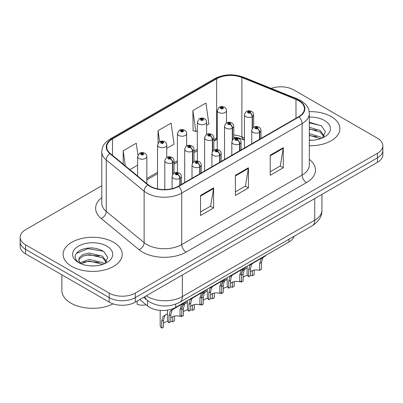<?xml version="1.0" encoding="UTF-8"?>
<svg xmlns="http://www.w3.org/2000/svg" width="403" height="403" viewBox="0 0 403 403"><rect width="100%" height="100%" fill="white"/><g stroke="black" fill="none" stroke-linecap="round" stroke-linejoin="round"><path stroke-width="0.6" d="M244.445 140.073L242.52 139.292A24.633 14.221 0 0 0 236.093 137.433M294.089 236.259A18.478 10.669 180 0 1 288.941 242.001L175.728 307.368A18.478 10.669 180 0 1 147.528 305.942L139.781 299.555M331.231 116.613A29.56 17.067 0 0 0 309.166 111.626A29.56 17.067 0 0 1 331.231 116.613A29.56 17.067 0 0 1 339.89 128.678A29.56 17.067 0 0 0 331.231 116.613M113.575 242.274A29.56 17.067 0 0 0 81.356 238.576A29.56 17.067 0 0 0 63.11 254.343A29.56 17.067 0 0 0 71.769 266.413A29.56 17.067 0 0 0 103.984 270.111A29.56 17.067 0 0 0 122.235 254.343A29.56 17.067 0 0 0 113.575 242.274A29.56 17.067 0 0 0 81.356 238.576A29.56 17.067 0 0 0 63.11 254.343A29.56 17.067 0 0 0 71.769 266.413A29.56 17.067 0 0 0 103.984 270.111A29.56 17.067 0 0 0 122.235 254.343A29.56 17.067 0 0 0 113.575 242.274M298.613 100.644A19.707 11.38 180 0 1 304.386 108.689A19.707 11.38 180 0 1 298.613 116.734L178.247 186.231A19.707 11.38 180 0 1 148.163 184.71L110.286 153.478A19.707 11.38 180 0 1 106.724 146.954A19.707 11.38 180 0 1 112.492 138.909L216.648 78.776A19.707 11.38 180 0 1 241.886 77.502L295.983 99.37A19.707 11.38 180 0 1 298.613 100.644M298.961 100.443A20.2 11.662 0 0 0 296.265 99.138L242.168 77.265A20.2 11.662 0 0 0 216.3 78.575L112.145 138.708A20.2 11.662 0 0 0 109.883 153.644L147.76 184.876A20.2 11.662 0 0 0 178.594 186.433L298.961 116.935A20.2 11.662 0 0 0 298.961 100.443M101.793 185.718L25.56 229.73A18.478 10.669 0 0 0 20.15 237.271L20.15 246.324A18.478 10.669 0 0 0 25.56 253.865L109.178 302.139L109.178 297.615A18.478 10.669 0 0 0 135.307 297.615L377.44 157.82A18.478 10.669 0 0 0 382.85 150.279A18.478 10.669 0 0 1 377.44 157.82L135.307 297.615A18.478 10.669 0 0 1 109.178 297.615L25.56 249.341L109.178 297.615L109.178 293.087A18.478 10.669 0 0 0 135.307 293.087L377.44 153.296A18.478 10.669 0 0 0 382.85 145.75A18.478 10.669 0 0 0 377.44 138.209L293.822 89.934A18.478 10.669 0 0 0 271.128 88.373M20.15 241.795A18.478 10.669 0 0 0 25.56 249.341A18.478 10.669 0 0 1 20.15 241.795M200.543 195.435L200.543 215.55L213.605 208.003L213.605 187.889L200.543 195.435M200.543 211.978L210.603 206.17L213.555 188.559A4.927 2.846 -120 0 0 213.605 187.889M210.517 206.22L213.605 208.003M270.222 155.205L270.222 175.32L283.284 167.779L283.284 147.664L270.222 155.205M270.222 171.749L280.281 165.94L283.233 148.329A4.927 2.846 -120 0 0 283.284 147.664M280.196 165.991L283.284 167.779M235.382 175.32L235.382 195.435L248.444 187.894L248.444 167.779L235.382 175.32M235.382 191.863L245.442 186.055L248.394 168.444A4.927 2.846 -120 0 0 248.444 167.779M245.356 186.105L248.444 187.894M244.445 137.917L241.886 136.879A19.707 11.38 0 0 0 233.775 134.975M217.242 137.826A19.707 11.38 0 0 0 216.648 138.153L213.862 139.76M197.334 149.306L193.954 151.256M177.421 160.802L174.041 162.752M157.513 172.298L146.838 178.458M309.313 145.735A29.56 17.067 0 0 0 339.89 128.678A29.56 17.067 0 0 1 309.313 145.735M20.15 237.271A18.478 10.669 0 0 0 25.56 244.812L109.178 293.087M206.573 125.363L208.89 124.023L205.943 103.007L192.876 110.553L193.087 130.547M137.922 155.054L136.264 143.236L123.197 150.782L123.197 164.127M166.751 148.354L174.051 144.138L171.104 123.122L158.036 130.668L158.036 143.171M158.036 130.668L159.588 141.705M192.876 110.553L195.828 131.569L197.334 130.698M195.828 131.569L192.876 130.466M129.887 169.638L137.604 165.185M123.197 150.782L125.318 165.87M109.178 302.139A18.478 10.669 0 0 0 135.307 302.139L377.44 162.349A18.478 10.669 0 0 0 382.85 154.802L382.85 145.75M247.115 266.151L247.115 273.788A9.239 5.335 180 0 0 248.641 276.725L248.641 269.829L249.82 265.355L251.18 264.202L262.595 257.608L262.595 257.215M263.164 256.882L263.164 257.28L264.005 256.792L262.887 257.814L261.441 262.439L261.441 269.34L259.648 270.373L259.648 263.476L261.144 258.817L263.129 257.3M265.592 255.482L265.592 255.88L263.164 257.28M252.963 263.169L251.18 264.202L252.963 263.169L251.563 264.348L250.434 268.796L250.434 275.692L248.641 276.725M259.648 270.373A6.775 3.909 0 0 0 250.434 271.889M259.759 139.166L259.759 132.275A3.078 1.854 -122.2 0 0 257.492 128.562A1.541 0.887 0 0 0 257.441 127.333A1.541 0.887 0 0 0 255.265 127.333A1.541 0.887 0 0 0 255.265 128.587A1.541 0.887 0 0 0 257.396 128.617L256.771 128.219A0.615 0.358 180 0 1 255.92 128.209A0.615 0.358 180 0 1 255.739 127.958A0.615 0.358 180 0 1 256.117 127.63A0.615 0.358 180 0 1 256.792 127.711A0.615 0.358 180 0 1 256.968 127.958A0.615 0.358 180 0 1 256.807 128.199L257.492 128.562M257.396 128.617A3.078 1.698 62.1 0 1 259.477 132.441A4.619 2.665 180 0 1 253.089 132.36A4.619 2.665 180 0 1 251.734 130.476C252.918 126.683 255.331 125.585 258.983 127.177C260.288 128.003 260.953 129.101 260.973 130.476A4.619 2.665 180 0 1 259.759 132.275M259.477 139.332L259.477 132.441M241.604 272.821L242.53 270.771L247.115 267.753M254.152 270.091L254.152 274.755L252.359 275.788L252.359 270.63M241.352 280.936L241.352 282.145A9.239 5.335 180 0 1 240.616 281.365M245.674 268.584L243.891 269.617L245.674 268.584L244.273 269.763L243.145 274.211L243.145 281.108L241.352 282.145M252.359 275.788A6.775 3.909 0 0 0 250.434 275.375M247.543 275.395A6.775 3.909 0 0 0 243.145 277.304M252.469 128.285L252.469 116.573A3.078 1.854 -122.2 0 0 250.198 112.855A1.541 0.887 0 0 0 250.152 111.626A1.541 0.887 0 0 0 247.976 111.626A1.541 0.887 0 0 0 247.976 112.885A1.541 0.887 0 0 0 250.107 112.911L249.482 112.518A0.615 0.358 180 0 1 248.631 112.508A0.615 0.358 180 0 1 248.45 112.256A0.615 0.358 180 0 1 248.827 111.928A0.615 0.358 180 0 1 249.502 112.004A0.615 0.358 180 0 1 249.679 112.256A0.615 0.358 180 0 1 249.517 112.497L250.198 112.855M250.107 112.911A3.078 1.698 62.1 0 1 252.187 116.734A4.619 2.665 180 0 1 245.8 116.653A4.619 2.665 180 0 1 244.445 114.769C245.623 110.981 248.041 109.883 251.694 111.475C252.998 112.301 253.663 113.399 253.683 114.769A4.619 2.665 180 0 1 252.469 116.573M252.187 128.728L252.187 116.734M226.481 122.996L226.481 110.563A4.619 2.665 180 0 1 223.63 113.026A4.619 2.665 180 0 1 218.597 112.447A4.619 2.665 180 0 1 217.242 110.563L219.086 107.354A3.078 1.854 57.8 0 1 220.728 107.445A1.541 0.887 0 0 0 220.773 108.674A1.541 0.887 0 0 0 222.955 108.674A1.541 0.887 0 0 0 222.955 107.42A1.541 0.887 0 0 0 220.824 107.389L221.449 107.782A0.615 0.358 180 0 1 222.3 107.797A0.615 0.358 180 0 1 222.481 108.044A0.615 0.358 180 0 1 222.098 108.377A0.615 0.358 180 0 1 221.428 108.296A0.615 0.358 180 0 1 221.247 108.044A0.615 0.358 180 0 1 221.408 107.808L220.728 107.445M221.449 108.311L221.449 107.782M220.824 107.389A3.078 1.698 -117.9 0 0 219.383 107.183A3.078 1.698 -117.9 0 0 219.247 107.274M221.408 108.286L221.408 107.808M309.313 140.058L311.66 140.249M309.313 133.675L320.173 136.889L321.801 138.194M309.313 135.267L320.466 138.687M309.313 127.288L320.173 130.501L324.173 136.028M309.313 128.884L320.173 132.098L323.856 136.441M309.313 140.259A20.079 11.596 0 0 0 324.531 136.879A20.079 11.596 0 0 0 324.531 120.482A20.079 11.596 0 0 0 309.313 117.102M322.279 137.997L325.423 131.821L321.443 125.827L309.313 122.245M309.313 122.86L321.171 125.64M309.313 129.247L316.728 130.335M309.313 135.63L316.728 136.723M61.876 274.831L61.876 290.548A30.794 17.777 0 0 0 70.898 303.121A30.794 17.777 0 0 0 113.082 303.862M89.31 265.773L94 265.915M80.101 262.827L89.068 259.406L102.513 262.549L104.145 263.859M80.927 263.688L89.068 261.003L102.81 264.353M80.242 263.451L78.802 260.076A13.924 8.04 0 0 0 81.048 263.799M78.802 260.076L79.225 257.638L82.827 254.57L89.068 253.019L102.513 256.167L106.513 261.693M78.837 260.273L79.225 259.235L82.827 256.167L89.068 254.615L102.513 257.764L106.201 262.106M104.619 263.663L107.767 257.487L103.788 251.487C96.156 247.241 88.343 246.787 80.353 250.127C73.799 254.177 73.386 258.429 79.114 262.887L79.184 262.932M106.871 246.147A20.079 11.596 0 0 0 78.469 246.147A20.079 11.596 0 0 0 78.469 262.539A20.079 11.596 0 0 0 106.871 262.539A20.079 11.596 0 0 0 106.871 246.147M76.182 253.502L87.97 248.661L103.516 251.306M83.547 255.855L87.97 255.049L99.067 256.001M83.547 262.237L87.97 261.436L99.067 262.388M227.206 277.647L227.206 285.284A9.239 5.335 180 0 0 228.733 288.221L228.733 281.324L229.911 276.851L231.267 275.697L242.687 269.103L242.687 268.71M243.256 268.378L243.256 268.776L244.097 268.287L242.974 269.31L241.528 273.934L241.528 280.836L239.74 281.868L239.74 274.972L241.236 270.312L243.221 268.796M245.684 266.977L245.684 267.375L243.256 268.776M233.055 274.665L231.267 275.697L233.055 274.665L231.654 275.843L230.526 280.292L230.526 287.188L228.733 288.221M239.74 281.868A6.775 3.909 0 0 0 230.526 283.385M239.85 150.662L239.85 143.77A3.078 1.854 -122.2 0 0 237.579 140.058A1.541 0.887 0 0 0 237.533 138.828A1.541 0.887 0 0 0 235.357 138.828A1.541 0.887 0 0 0 235.357 140.083A1.541 0.887 0 0 0 237.483 140.113L236.858 139.715A0.615 0.358 180 0 1 236.007 139.705A0.615 0.358 180 0 1 235.826 139.453A0.615 0.358 180 0 1 236.208 139.126A0.615 0.358 180 0 1 236.878 139.201A0.615 0.358 180 0 1 237.06 139.453A0.615 0.358 180 0 1 236.899 139.695L237.579 140.058M237.483 140.113A3.078 1.698 62.1 0 1 239.563 143.936A4.619 2.665 180 0 1 233.176 143.856A4.619 2.665 180 0 1 231.826 141.972C233.005 138.179 235.423 137.08 239.075 138.672C240.379 139.498 241.039 140.597 241.065 141.972A4.619 2.665 180 0 1 239.85 143.77M239.563 150.828L239.563 143.936M207.293 289.142L207.293 296.779A9.239 5.335 180 0 0 208.819 299.716L208.819 292.82L210.003 288.346L211.358 287.188L222.773 280.599L222.773 280.206M223.343 279.873L223.343 280.271L224.184 279.783L223.066 280.805L221.62 285.43L221.62 292.331L219.826 293.364L219.826 286.468L221.323 281.808L223.307 280.292M225.771 278.473L225.771 278.871L223.343 280.271M213.142 286.16L211.358 287.188L213.142 286.16L211.741 287.339L210.613 291.787L210.613 298.683L208.819 299.716M219.826 293.364A6.775 3.909 0 0 0 210.613 294.88M219.937 162.157L219.937 155.266A3.078 1.854 -122.2 0 0 217.67 151.553A1.541 0.887 0 0 0 217.62 150.324A1.541 0.887 0 0 0 215.444 150.324A1.541 0.887 0 0 0 215.444 151.578A1.541 0.887 0 0 0 217.575 151.604L216.95 151.211A0.615 0.358 180 0 1 216.099 151.201A0.615 0.358 180 0 1 215.917 150.949A0.615 0.358 180 0 1 216.295 150.621A0.615 0.358 180 0 1 216.97 150.697A0.615 0.358 180 0 1 217.152 150.949A0.615 0.358 180 0 1 216.985 151.19L217.67 151.553M217.575 151.604A3.078 1.698 62.1 0 1 219.655 155.432A4.619 2.665 180 0 1 213.268 155.351A4.619 2.665 180 0 1 211.913 153.462C213.096 149.674 215.509 148.576 219.161 150.168C220.466 150.994 221.131 152.092 221.151 153.462A4.619 2.665 180 0 1 219.937 155.266M219.655 162.323L219.655 155.432M187.385 300.638L187.385 308.275A9.239 5.335 180 0 0 188.911 311.212L188.911 304.315L190.09 299.842L191.445 298.683L202.865 292.094L202.865 291.696M203.434 291.369L203.434 291.767L204.276 291.278L203.157 292.296L201.707 296.925L201.707 303.822L199.918 304.859L199.918 297.963L201.414 293.303L203.399 291.787M205.862 289.969L205.862 290.361L203.434 291.767M193.233 297.656L191.445 298.683L193.233 297.656L191.833 298.835L190.705 303.283L190.705 310.179L188.911 311.212M199.918 304.859A6.775 3.909 0 0 0 190.705 306.376M200.029 173.653L200.029 166.761A3.078 1.854 -122.2 0 0 197.757 163.049A1.541 0.887 0 0 0 197.712 161.82A1.541 0.887 0 0 0 195.536 161.82A1.541 0.887 0 0 0 195.536 163.074A1.541 0.887 0 0 0 197.661 163.099L197.037 162.706A0.615 0.358 180 0 1 196.185 162.696A0.615 0.358 180 0 1 196.009 162.444A0.615 0.358 180 0 1 196.387 162.117A0.615 0.358 180 0 1 197.057 162.192A0.615 0.358 180 0 1 197.238 162.444A0.615 0.358 180 0 1 197.077 162.686L197.757 163.049M197.661 163.099A3.078 1.698 62.1 0 1 199.742 166.928A4.619 2.665 180 0 1 193.354 166.847A4.619 2.665 180 0 1 192.004 164.958C193.183 161.17 195.601 160.072 199.253 161.663C200.558 162.49 201.218 163.588 201.243 164.958A4.619 2.665 180 0 1 200.029 166.761M199.742 173.819L199.742 166.928M167.472 310.124L167.472 319.77A9.239 5.335 180 0 0 168.998 322.707L168.998 315.811L170.182 311.338L171.537 310.179L182.952 303.59L182.952 303.192M183.521 302.865L183.521 303.263L184.362 302.774L183.244 303.791L181.798 308.421L181.798 315.317L180.005 316.355L180.005 309.459L181.501 304.799L183.486 303.283M185.949 301.464L185.949 301.857L183.521 303.263M173.32 309.151L171.537 310.179L173.32 309.151L171.92 310.33L170.791 314.778L170.791 321.675L168.998 322.707M180.005 316.355A6.775 3.909 0 0 0 170.791 317.871M180.116 185.148L180.116 178.257A3.078 1.854 -122.2 0 0 177.849 174.539A1.541 0.887 0 0 0 177.799 173.31A1.541 0.887 0 0 0 175.622 173.31A1.541 0.887 0 0 0 175.622 174.57A1.541 0.887 0 0 0 177.753 174.595L177.129 174.202A0.615 0.358 180 0 1 176.277 174.192A0.615 0.358 180 0 1 176.096 173.94A0.615 0.358 180 0 1 176.474 173.612A0.615 0.358 180 0 1 177.149 173.688A0.615 0.358 180 0 1 177.33 173.94A0.615 0.358 180 0 1 177.164 174.182L177.849 174.539M177.753 174.595A3.078 1.698 62.1 0 1 179.834 178.423A4.619 2.665 180 0 1 173.446 178.343A4.619 2.665 180 0 1 172.091 176.454C173.275 172.665 175.688 171.567 179.34 173.159C180.645 173.985 181.31 175.083 181.33 176.454A4.619 2.665 180 0 1 180.116 178.257M179.834 185.315L179.834 178.423M206.573 134.491L206.573 122.059A4.619 2.665 180 0 1 203.722 124.522A4.619 2.665 180 0 1 198.689 123.943A4.619 2.665 180 0 1 197.334 122.059L199.178 118.85A3.078 1.854 57.8 0 1 200.82 118.94A1.541 0.887 0 0 0 200.865 120.17A1.541 0.887 0 0 0 203.041 120.17A1.541 0.887 0 0 0 203.041 118.915A1.541 0.887 0 0 0 200.911 118.885L201.535 119.278A0.615 0.358 180 0 1 202.387 119.293A0.615 0.358 180 0 1 202.568 119.54A0.615 0.358 180 0 1 202.19 119.872A0.615 0.358 180 0 1 201.515 119.792L201.535 119.278M200.911 118.885A3.078 1.698 -117.9 0 0 199.475 118.678A3.078 1.698 -117.9 0 0 199.339 118.764M201.5 119.782L201.5 119.303L200.82 118.94M201.515 119.792A0.615 0.358 180 0 1 201.339 119.54A0.615 0.358 180 0 1 201.5 119.303M186.66 145.987L186.66 133.549A4.619 2.665 180 0 1 183.808 136.018A4.619 2.665 180 0 1 178.776 135.438A4.619 2.665 180 0 1 177.421 133.549L179.264 130.345A3.078 1.854 57.8 0 1 180.907 130.436A1.541 0.887 0 0 0 180.952 131.665A1.541 0.887 0 0 0 183.133 131.665A1.541 0.887 0 0 0 183.133 130.411A1.541 0.887 0 0 0 181.002 130.381L181.627 130.774A0.615 0.358 180 0 1 182.478 130.784A0.615 0.358 180 0 1 182.66 131.035A0.615 0.358 180 0 1 182.277 131.368A0.615 0.358 180 0 1 181.607 131.287A0.615 0.358 180 0 1 181.426 131.035A0.615 0.358 180 0 1 181.587 130.799L180.907 130.436M181.627 131.297L181.627 130.774M181.002 130.381A3.078 1.698 -117.9 0 0 179.562 130.174A3.078 1.698 -117.9 0 0 179.426 130.26M181.587 131.277L181.587 130.799M166.751 157.482L166.751 145.045A4.619 2.665 180 0 1 163.9 147.513A4.619 2.665 180 0 1 158.868 146.934A4.619 2.665 180 0 1 157.513 145.045L159.356 141.841A3.078 1.854 57.8 0 1 160.999 141.932A1.541 0.887 0 0 0 161.044 143.161A1.541 0.887 0 0 0 163.22 143.161A1.541 0.887 0 0 0 163.22 141.906A1.541 0.887 0 0 0 161.089 141.876L161.714 142.269A0.615 0.358 180 0 1 162.565 142.279A0.615 0.358 180 0 1 162.747 142.531A0.615 0.358 180 0 1 162.369 142.864A0.615 0.358 180 0 1 161.694 142.783L161.714 142.269M161.089 141.876A3.078 1.698 -117.9 0 0 159.653 141.67A3.078 1.698 -117.9 0 0 159.517 141.755M161.679 142.773L161.679 142.294L160.999 141.932M161.694 142.783A0.615 0.358 180 0 1 161.517 142.531A0.615 0.358 180 0 1 161.679 142.294M137.136 301.086L137.136 304.31A9.239 5.335 180 0 0 146.037 304.713M146.838 183.617L146.838 156.54A4.619 2.665 180 0 1 143.987 159.004A4.619 2.665 180 0 1 138.954 158.429A4.619 2.665 180 0 1 137.604 156.54L139.443 153.336A3.078 1.854 57.8 0 1 141.085 153.427A1.541 0.887 0 0 0 141.131 154.656A1.541 0.887 0 0 0 143.312 154.656A1.541 0.887 0 0 0 143.312 153.397A1.541 0.887 0 0 0 141.181 153.372L141.806 153.765A0.615 0.358 180 0 1 142.657 153.775A0.615 0.358 180 0 1 142.838 154.027A0.615 0.358 180 0 1 142.455 154.354A0.615 0.358 180 0 1 141.785 154.278A0.615 0.358 180 0 1 141.604 154.027A0.615 0.358 180 0 1 141.765 153.79L141.085 153.427M141.806 154.289L141.806 153.765M141.181 153.372A3.078 1.698 -117.9 0 0 139.74 153.165A3.078 1.698 -117.9 0 0 139.604 153.251M141.765 154.268L141.765 153.79M221.69 284.317L222.622 282.266L227.206 279.249M234.239 281.586L234.239 286.251L232.45 287.284L232.45 282.125M221.443 292.432L221.443 293.641A9.239 5.335 180 0 1 220.703 292.855M225.766 280.08L223.977 281.113L225.766 280.08L224.365 281.259L223.232 285.707L223.232 292.603L221.443 293.641M232.45 287.284A6.775 3.909 0 0 0 230.526 286.871M227.635 286.891A6.775 3.909 0 0 0 223.232 288.8M232.561 139.781L232.561 128.068A3.078 1.854 -122.2 0 0 230.289 124.351A1.541 0.887 0 0 0 230.244 123.122A1.541 0.887 0 0 0 228.063 123.122A1.541 0.887 0 0 0 228.063 124.381A1.541 0.887 0 0 0 230.194 124.406L229.569 124.013A0.615 0.358 180 0 1 228.718 124.003A0.615 0.358 180 0 1 228.536 123.751A0.615 0.358 180 0 1 228.919 123.424A0.615 0.358 180 0 1 229.589 123.499A0.615 0.358 180 0 1 229.77 123.751A0.615 0.358 180 0 1 229.609 123.993L230.289 124.351M230.194 124.406A3.078 1.698 62.1 0 1 232.274 128.23A4.619 2.665 180 0 1 225.887 128.149A4.619 2.665 180 0 1 224.536 126.265C225.715 122.477 228.133 121.379 231.78 122.97C233.085 123.797 233.75 124.895 233.775 126.265A4.619 2.665 180 0 1 232.561 128.068M232.274 140.224L232.274 128.23M201.782 295.812L202.709 293.762L207.293 290.744M214.331 293.082L214.331 297.746L212.537 298.779L212.537 293.621M201.53 303.927L201.53 305.131A9.239 5.335 180 0 1 200.795 304.351M205.852 291.576L204.069 292.608L205.852 291.576L204.452 292.754L203.324 297.202L203.324 304.099L201.53 305.131M212.537 298.779A6.775 3.909 0 0 0 210.613 298.366M207.721 298.386A6.775 3.909 0 0 0 203.324 300.295M212.648 151.276L212.648 139.564A3.078 1.854 -122.2 0 0 210.376 135.846A1.541 0.887 0 0 0 210.331 134.617A1.541 0.887 0 0 0 208.155 134.617A1.541 0.887 0 0 0 208.155 135.876A1.541 0.887 0 0 0 210.285 135.902L209.661 135.509A0.615 0.358 180 0 1 208.809 135.499A0.615 0.358 180 0 1 208.628 135.247A0.615 0.358 180 0 1 209.006 134.919A0.615 0.358 180 0 1 209.681 134.995A0.615 0.358 180 0 1 209.857 135.247A0.615 0.358 180 0 1 209.696 135.489L210.376 135.846M210.285 135.902A3.078 1.698 62.1 0 1 212.366 139.725A4.619 2.665 180 0 1 205.978 139.645A4.619 2.665 180 0 1 204.623 137.761C205.802 133.972 208.22 132.874 211.872 134.466C213.177 135.292 213.842 136.39 213.862 137.761A4.619 2.665 180 0 1 212.648 139.564M212.366 151.719L212.366 139.725M181.869 307.308L182.801 305.257L187.385 302.24M194.417 304.577L194.417 309.242L192.629 310.275L192.629 305.116M181.622 315.423L181.622 316.627A9.239 5.335 180 0 1 180.882 315.846M185.944 303.071L184.156 304.104L185.944 303.071L184.544 304.25L183.41 308.698L183.41 315.594L181.622 316.627M192.629 310.275A6.775 3.909 0 0 0 190.705 309.862M187.813 309.882A6.775 3.909 0 0 0 183.41 311.791M192.74 162.772L192.74 151.06A3.078 1.854 -122.2 0 0 190.468 147.342A1.541 0.887 0 0 0 190.423 146.113A1.541 0.887 0 0 0 188.241 146.113A1.541 0.887 0 0 0 188.241 147.372A1.541 0.887 0 0 0 190.372 147.397L189.748 147.004A0.615 0.358 180 0 1 188.896 146.994A0.615 0.358 180 0 1 188.715 146.742A0.615 0.358 180 0 1 189.098 146.415A0.615 0.358 180 0 1 189.768 146.491A0.615 0.358 180 0 1 189.949 146.742A0.615 0.358 180 0 1 189.788 146.984L190.468 147.342M190.372 147.397A3.078 1.698 62.1 0 1 192.453 151.221A4.619 2.665 180 0 1 186.065 151.14A4.619 2.665 180 0 1 184.715 149.256C185.894 145.468 188.312 144.37 191.959 145.962C193.264 146.788 193.929 147.886 193.954 149.256A4.619 2.665 180 0 1 192.74 151.06M192.453 163.215L192.453 151.221M160.182 310.396L160.182 325.186A9.239 5.335 180 0 0 161.709 328.123L161.709 321.226L162.888 316.753L167.472 313.736M174.509 316.073L174.509 320.738L172.716 321.77L172.716 316.612M166.031 314.567L164.248 315.599L166.031 314.567L164.631 315.745L163.502 320.194L163.502 327.09L161.709 328.123M172.716 321.77A6.775 3.909 0 0 0 170.791 321.357M167.9 321.377A6.775 3.909 0 0 0 163.502 323.287M172.827 174.267L172.827 162.555A3.078 1.854 -122.2 0 0 170.555 158.837A1.541 0.887 0 0 0 170.509 157.608A1.541 0.887 0 0 0 168.333 157.608A1.541 0.887 0 0 0 168.333 158.868A1.541 0.887 0 0 0 170.464 158.893L169.839 158.5A0.615 0.358 180 0 1 168.988 158.49A0.615 0.358 180 0 1 168.807 158.238A0.615 0.358 180 0 1 169.184 157.911A0.615 0.358 180 0 1 169.859 157.986A0.615 0.358 180 0 1 170.036 158.238A0.615 0.358 180 0 1 169.875 158.475L170.555 158.837M170.464 158.893A3.078 1.698 62.1 0 1 172.544 162.716A4.619 2.665 180 0 1 166.157 162.636A4.619 2.665 180 0 1 164.802 160.752C165.986 156.963 168.399 155.865 172.051 157.457C173.355 158.283 174.02 159.381 174.041 160.752A4.619 2.665 180 0 1 172.827 162.555M172.544 174.711L172.544 162.716M288.941 239.231L288.941 242.001M147.528 300.562L147.528 305.942M175.728 304.134L175.728 307.368M309.313 159.371A30.794 17.777 180 0 1 306.451 182.609L186.085 252.107A6.161 3.556 60 0 1 181.728 244.561L302.099 175.068A24.633 14.221 0 0 0 309.313 165.013L309.313 113.52A24.633 14.221 180 0 1 302.099 123.575A6.161 3.556 -120 0 0 298.961 116.935M186.085 252.107A30.794 17.777 180 0 1 142.536 252.107A30.794 17.777 180 0 1 139.085 249.734L101.203 218.502A30.794 17.777 180 0 1 101.793 197.636M146.888 244.561A24.633 14.221 0 0 0 181.728 244.561L181.728 193.067A24.633 14.221 180 0 1 144.128 191.168L106.251 159.936A24.633 14.221 180 0 1 101.793 151.78L101.793 203.273A24.633 14.221 0 0 0 106.251 211.429L144.128 242.661A24.633 14.221 0 0 0 146.888 244.561M309.313 113.52C308.915 109.284 308.527 105.762 300.824 100.639L297.585 99.067A6.161 2.886 112 0 0 296.265 99.138M297.585 99.067L243.488 77.2C233.287 73.593 223.605 74.117 214.436 78.771A6.161 3.556 60 0 1 216.3 78.575M112.145 138.708A6.161 3.556 -120 0 0 110.286 138.904C102.815 143.8 102.135 147.488 101.793 151.78M109.883 153.644A6.161 4.121 129.5 0 0 106.251 159.936L106.251 211.429A6.161 4.121 -50.5 0 1 101.203 218.502M243.488 77.2A6.161 2.886 112 0 0 242.168 77.265M147.76 184.876A6.161 4.121 129.5 0 0 144.128 191.168L144.128 242.661A6.161 4.121 -50.5 0 1 139.085 249.734M178.594 186.433A6.161 3.556 60 0 1 181.728 193.067L302.099 123.575L302.099 175.068A6.161 3.556 60 0 0 306.451 182.609M244.445 139.665L243.86 139.428A11.702 5.481 -68 0 1 241.886 136.879L241.886 77.502M216.648 78.776L216.648 138.153A11.702 6.755 60 0 1 214.658 140.702L213.862 141.166M135.307 293.087L135.307 302.139M377.44 153.296L377.44 162.349M25.56 244.812L25.56 253.865M295.983 99.37L295.983 118.255M112.492 138.909L112.492 155.301M235.382 175.955L248.394 168.444M270.222 155.845L283.233 148.329M200.543 196.07L213.555 188.559M146.244 295.827A24.633 14.221 0 0 0 147.498 296.608A24.633 14.221 0 0 0 182.337 296.608L314.728 220.174A24.633 14.221 0 0 0 321.942 210.119C322.123 216.23 318.869 221.464 312.179 225.816L179.788 302.25A12.317 7.113 60 0 0 182.337 296.608L182.337 274.987M314.728 198.553L314.728 220.174A12.317 7.113 60 0 1 312.179 225.816M144.929 296.583A12.317 8.236 129.5 0 0 146.994 300.134L143.609 297.343M259.648 263.476L261.441 262.439M248.641 269.829L250.434 268.796M241.528 275.143L243.145 274.211M239.74 274.972L241.528 273.934M228.733 281.324L230.526 280.292M219.826 286.468L221.62 285.43M208.819 292.82L210.613 291.787M199.918 297.963L201.707 296.925M188.911 304.315L190.705 303.283M180.005 309.459L181.798 308.421M168.998 315.811L170.791 314.778M221.62 286.639L223.232 285.707M201.707 298.134L203.324 297.202M181.798 309.63L183.41 308.698M161.709 321.226L163.502 320.194M214.436 78.771L110.286 138.904M243.86 139.428L233.775 137.186M217.242 139.453L214.658 140.702M197.334 150.707L193.954 152.661M177.421 162.202L174.041 164.157M157.513 173.698L146.838 179.859M179.788 302.25C169.875 307.227 159.961 307.227 150.052 302.25L146.994 300.134M321.942 210.119L321.942 194.387M251.734 143.8L251.734 130.476M260.973 138.466L260.973 130.476M244.445 148.012L244.445 114.769M253.683 127.202L253.683 114.769M226.481 110.563C226.461 109.188 225.796 108.09 224.491 107.263C222.799 106.392 221.096 106.362 219.383 107.183M217.242 149.543L217.242 110.563M231.826 155.296L231.826 141.972M241.065 149.961L241.065 141.972M211.913 166.792L211.913 153.462M221.151 161.457L221.151 153.462M192.004 178.287L192.004 164.958M201.243 172.952L201.243 164.958M172.091 188.639L172.091 176.454M181.33 184.448L181.33 176.454M206.573 122.059C206.553 120.683 205.888 119.585 204.583 118.759C202.885 117.883 201.183 117.857 199.475 118.678M197.334 161.034L197.334 122.059M186.66 133.549C186.639 132.179 185.974 131.081 184.67 130.255C182.977 129.378 181.274 129.353 179.562 130.174M177.421 172.529L177.421 133.549M166.751 145.045C166.731 143.675 166.066 142.576 164.762 141.75C163.069 140.874 161.361 140.849 159.653 141.67M157.513 188.866L157.513 145.045M146.838 156.54C146.818 155.17 146.153 154.072 144.848 153.246C143.156 152.369 141.453 152.344 139.74 153.165M137.604 176L137.604 156.54M224.536 159.507L224.536 126.265M233.775 138.697L233.775 126.265M204.623 171.003L204.623 137.761M213.862 150.193L213.862 137.761M184.715 182.499L184.715 149.256M193.954 161.689L193.954 149.256M164.802 189.561L164.802 160.752M174.041 173.184L174.041 160.752"/></g></svg>
